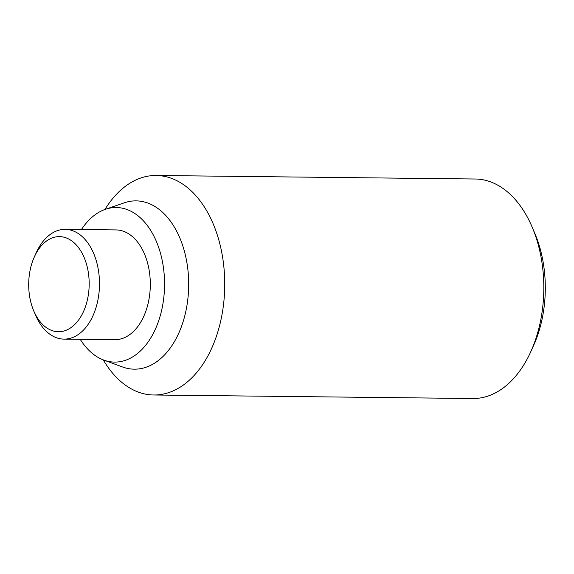 <?xml version="1.0" encoding="UTF-8"?>
<svg xmlns="http://www.w3.org/2000/svg" width="574" height="574" viewBox="0 0 574 574"><rect width="100%" height="100%" fill="white"/><g stroke="black" fill="none" stroke-linecap="round" stroke-linejoin="round"><path stroke-width="0.86" d="M80.209 339.299A77.289 49.142 -89.4 0 0 103.736 360.063L122.463 366.958A84.148 53.504 -89.4 0 0 123.188 367.216A84.148 53.504 -89.4 0 0 187.332 303.029A84.148 53.504 -89.4 0 0 147.174 202.823A84.148 53.504 -89.4 0 0 124.278 202.823L105.401 209.309A77.289 49.142 -89.4 0 0 81.422 229.543M103.736 360.063A77.289 49.142 -89.4 0 0 104.403 360.3A77.289 49.142 -89.4 0 0 163.31 301.343A77.289 49.142 -89.4 0 0 126.431 209.309A77.289 49.142 -89.4 0 0 105.401 209.309M103.291 359.891A109.763 69.791 -89.4 0 0 139.303 392.451A109.763 69.791 -89.4 0 0 153.732 394.991A109.763 69.791 -89.4 0 0 224.226 297.432A109.763 69.791 -89.4 0 0 170.586 178.026A109.763 69.791 -89.4 0 0 156.157 175.486A109.763 69.791 -89.4 0 0 104.956 209.467M153.732 394.991L472.811 398.514A109.763 69.791 -89.4 0 0 530.828 351.611A109.763 69.791 -89.4 0 0 532.198 227.182A109.763 69.791 -89.4 0 0 489.665 181.549A109.763 69.791 -89.4 0 0 475.236 179.009L156.157 175.486M530.828 351.611L533.619 345.419A98.785 62.81 -89.4 0 0 534.853 233.431L532.198 227.182M33.73 310.864L35.502 315.033A54.882 34.892 -89.4 0 0 56.769 337.849A54.882 34.892 -89.4 0 0 63.979 339.119A54.882 34.892 -89.4 0 0 99.23 290.344A54.882 34.892 -89.4 0 0 72.41 230.633A54.882 34.892 -89.4 0 0 65.192 229.363A54.882 34.892 -89.4 0 0 36.184 252.818L34.325 256.944A47.563 30.243 -89.4 0 0 33.73 310.864A47.563 30.243 -89.4 0 0 52.162 330.638A47.563 30.243 -89.4 0 0 88.418 294.362A47.563 30.243 -89.4 0 0 65.716 237.722A47.563 30.243 -89.4 0 0 34.325 256.944M65.192 229.363L116.02 229.923A54.882 34.892 90.6 0 1 123.238 231.193A54.882 34.892 90.6 0 1 150.051 290.903A54.882 34.892 90.6 0 1 114.807 339.679L63.979 339.119"/></g></svg>
